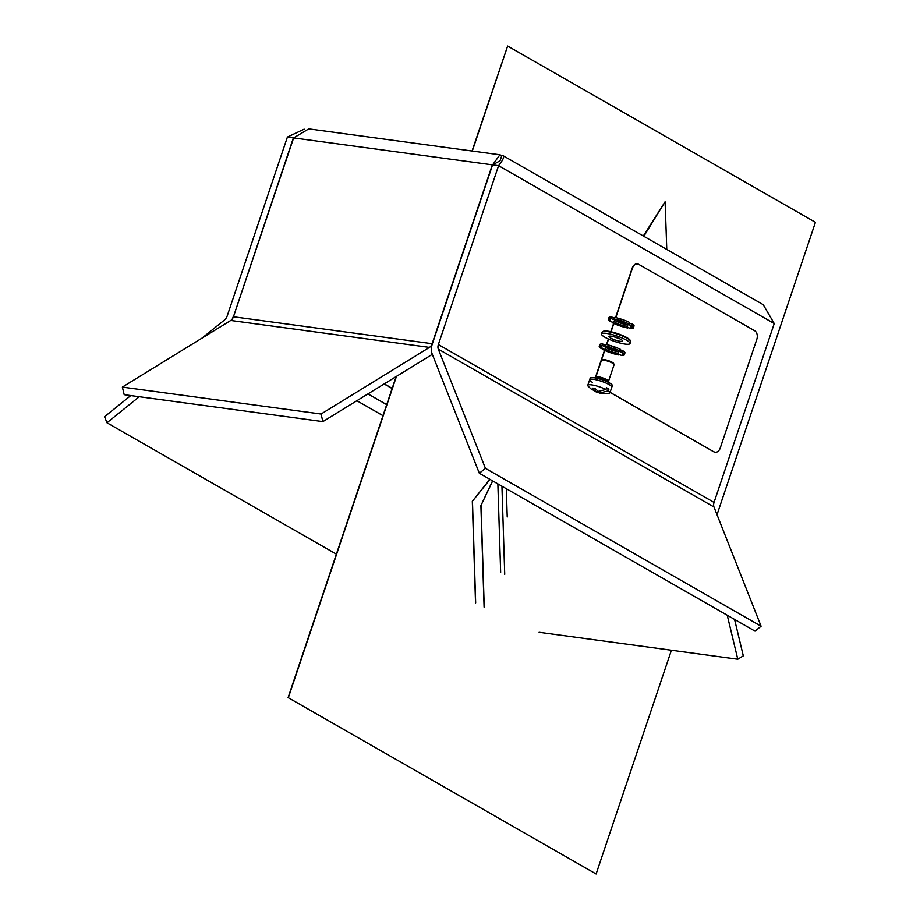 <?xml version="1.0" encoding="UTF-8"?>
<svg xmlns="http://www.w3.org/2000/svg" width="920" height="920" viewBox="0 0 920 920"><rect width="100%" height="100%" fill="white"/><g stroke="black" fill="none" stroke-linecap="round" stroke-linejoin="round"><path stroke-width="1.38" d="M601.657 360.168L602.692 359.685A5.842 1.138 18.6 0 1 606.809 360.168A5.842 1.138 18.6 0 1 612.237 362.296A5.842 1.138 18.6 0 1 613.536 363.342L614.065 364.343A6.681 1.299 -161.4 0 0 612.582 363.159A6.681 1.299 -161.4 0 0 606.372 360.721A6.681 1.299 -161.4 0 0 601.657 360.168A6.681 1.299 -161.4 0 0 601.45 360.375L595.861 376.981A6.681 1.299 -161.4 0 0 595.907 377.269L596.356 378.131M607.43 381.857L608.315 381.443A6.681 1.299 -161.4 0 0 608.522 381.236L614.111 364.63A6.681 1.299 -161.4 0 0 614.065 364.343M608.522 381.236A6.681 1.299 -161.4 0 0 606.993 379.764A6.681 1.299 -161.4 0 0 600.173 377.154A6.681 1.299 -161.4 0 0 595.861 376.981M592.331 382.317A11.684 2.277 18.6 0 1 589.662 379.73L590.18 378.178A11.684 2.277 18.6 0 1 597.724 378.488A11.684 2.277 18.6 0 1 609.649 383.042A11.684 2.277 18.6 0 1 612.329 385.629L611.811 387.182A11.684 2.277 -161.4 0 0 609.132 384.594A11.684 2.277 -161.4 0 0 597.206 380.041A11.684 2.277 -161.4 0 0 589.662 379.73A11.684 2.277 18.6 0 1 597.206 380.041A11.684 2.277 18.6 0 1 609.132 384.594A11.684 2.277 18.6 0 1 611.811 387.182L609.925 392.771A11.684 2.277 -161.4 0 0 608.327 390.85L600.726 392.736L604.153 393.714L599.736 393.081L593.572 390.459M605.946 389.482A11.684 2.277 -161.4 0 0 594.469 385.422A11.684 2.277 -161.4 0 0 587.776 385.308A11.684 2.277 -161.4 0 0 588.087 386.147L591.399 389.263L595.102 390.931L592.284 388.113L594.619 388.251L598.333 391.379L605.946 389.482L606.521 387.768A11.684 2.277 18.6 0 1 607.821 388.47A11.684 2.277 18.6 0 1 608.902 389.137L608.327 390.85M604.153 393.714L609.178 393.242A11.684 2.277 -161.4 0 0 609.925 392.771M607.418 381.892L607.464 381.742A5.842 1.138 -161.4 0 0 606.13 380.454A5.842 1.138 -161.4 0 0 600.173 378.178A5.842 1.138 -161.4 0 0 596.39 378.016L596.344 378.166M608.902 389.137L606.188 388.769M595.136 390.85L595.665 389.252M597.482 392.299L597.851 391.195M598.299 391.356L597.931 392.449M599.713 345.034L599.196 346.587L602.117 347.162L599.472 345.851L599.99 344.298A13.351 2.61 18.6 0 1 602.726 344.011L605.36 345.103M606.579 347.817A7.176 1.403 -161.4 0 0 607.2 348.197A7.176 1.403 -161.4 0 0 617.619 351.532M616.998 351.152A7.176 1.403 -161.4 0 0 609.672 348.358A7.176 1.403 -161.4 0 0 605.038 348.162A7.176 1.403 -161.4 0 0 606.682 349.749A7.176 1.403 -161.4 0 0 614.008 352.544A7.176 1.403 -161.4 0 0 618.643 352.74A7.176 1.403 -161.4 0 0 616.998 351.152M604.67 349.6L601.105 348.45A13.351 2.61 -161.4 0 1 599.196 346.587M618.838 354.246L618.596 354.947A13.351 2.61 -161.4 0 1 612.823 353.498L609.029 352.222A13.351 2.61 -161.4 0 1 603.589 349.876L603.831 349.163M620.367 350.186L623.093 350.899A13.351 2.61 18.6 0 1 625.002 352.762L624.484 354.315A13.351 2.61 -161.4 0 0 622.575 352.452L623.093 350.899M612.064 346.529L611.547 348.082L610.857 347.403A13.351 2.61 -161.4 0 0 605.084 345.954L605.601 344.402A13.351 2.61 18.6 0 1 611.374 345.851L615.169 347.127A13.351 2.61 18.6 0 1 620.609 349.473L620.08 351.026A13.351 2.61 -161.4 0 0 614.652 348.68L615.169 347.127M622.575 352.452L620.448 351.923L620.966 350.37M620.08 351.026L618.942 351.187L620.448 351.923M614.652 348.68L613.651 348.795L614.181 347.242M611.547 348.082L613.651 348.795M610.857 347.403L611.374 345.851M605.084 345.954L605.855 346.759L602.197 345.563L602.726 344.011M602.197 345.563A13.351 2.61 -161.4 0 0 599.472 345.851M604.612 349.772L603.589 349.876M618.596 354.947L617.929 354.085M624.45 354.303L624.208 355.039A13.351 2.61 -161.4 0 1 621.471 355.339L617.872 354.257M624.208 355.039L622.196 354.177M622.345 353.774L624.484 354.315M602.634 331.625L603.462 331.246A14.352 2.806 18.6 0 1 613.594 332.407A14.352 2.806 18.6 0 1 626.934 337.651A14.352 2.806 18.6 0 1 630.131 340.216L630.545 341.021A15.019 2.932 -161.4 0 0 627.21 338.341A15.019 2.932 -161.4 0 0 613.249 332.844A15.019 2.932 -161.4 0 0 602.634 331.625A15.019 2.932 -161.4 0 0 602.163 332.085L601.542 333.948A15.019 2.932 -161.4 0 0 604.981 337.272A15.019 2.932 -161.4 0 0 620.31 343.125A15.019 2.932 -161.4 0 0 630.016 343.528A15.019 2.932 -161.4 0 0 626.577 340.204A15.019 2.932 -161.4 0 0 611.248 334.351A15.019 2.932 -161.4 0 0 601.542 333.948M630.016 343.528L630.648 341.665A15.019 2.932 -161.4 0 0 630.545 341.021M620.942 339.434A7.176 1.403 -161.4 0 0 613.617 336.639A7.176 1.403 -161.4 0 0 608.982 336.444A7.176 1.403 -161.4 0 0 610.615 338.042A7.176 1.403 -161.4 0 0 617.941 340.837A7.176 1.403 -161.4 0 0 622.587 341.032A7.176 1.403 -161.4 0 0 620.942 339.434M618.596 338.307A7.176 1.403 18.6 0 1 613.789 336.685M610.408 320.16L608.269 319.619A13.351 2.61 -161.4 0 0 610.178 321.483L613.536 322.483L612.662 322.909L612.904 322.195M615.653 320.85A7.176 1.403 -161.4 0 0 616.273 321.229A7.176 1.403 -161.4 0 0 626.692 324.565M626.071 324.185A7.176 1.403 -161.4 0 0 618.746 321.391A7.176 1.403 -161.4 0 0 614.111 321.195A7.176 1.403 -161.4 0 0 615.756 322.782A7.176 1.403 -161.4 0 0 623.081 325.577A7.176 1.403 -161.4 0 0 627.716 325.772A7.176 1.403 -161.4 0 0 626.071 324.185M627.911 327.278L627.67 327.98A13.351 2.61 -161.4 0 1 621.897 326.531L618.102 325.254A13.351 2.61 -161.4 0 1 612.662 322.909M608.787 318.067L608.269 319.619M629.441 323.207L632.167 323.932A13.351 2.61 18.6 0 1 634.087 325.795L633.558 327.347A13.351 2.61 -161.4 0 0 631.649 325.484L632.167 323.932M613.801 317.906L613.272 319.459L611.282 318.596A13.351 2.61 -161.4 0 0 608.545 318.884L609.063 317.331A13.351 2.61 18.6 0 1 611.8 317.043L614.445 318.136M621.149 319.562L620.62 321.115L619.931 320.424A13.351 2.61 -161.4 0 0 614.157 318.987L614.675 317.434A13.351 2.61 18.6 0 1 620.448 318.884L624.243 320.16A13.351 2.61 18.6 0 1 629.682 322.506L629.165 324.058A13.351 2.61 -161.4 0 0 623.726 321.712L624.243 320.16M631.649 325.484L629.521 324.955L630.05 323.403M629.165 324.058L628.015 324.219L629.521 324.955M623.726 321.712L622.736 321.827L623.254 320.275M620.62 321.115L622.736 321.827M619.931 320.424L620.448 318.884M614.157 318.987L614.928 319.792L613.272 319.459M611.282 318.596L611.8 317.043M608.545 318.884L610.558 319.746M627.67 327.98L627.014 327.117M633.282 328.072L631.407 326.807L633.558 327.347L633.282 328.072A13.351 2.61 -161.4 0 1 630.556 328.371L626.957 327.29M631.431 326.807L630.637 326.772L631.269 327.209M288.316 697.728L596.114 874L288.316 697.728L396.462 376.383M472.293 151.041L507.633 46.034L815.43 222.306L717.025 514.717M472.052 151.006L507.633 46.034M288.075 697.693L396.14 376.579M671.416 650.221L596.114 874M666.758 249.412A33131.293 12337.246 -148.1 0 0 665.079 201.802L643.804 236.267M643.31 235.992L665.079 201.79M507.219 517.005L506.322 488.716M504.723 574.322L501.94 486.197M500.652 572.286L497.858 483.862M492.694 480.907L480.895 505.643L492.556 480.826M484.242 607.2L481.045 505.712M484.092 607.131L480.895 505.643M490.015 479.366L472.316 501.342L489.877 479.285M475.663 602.899L472.466 501.411M475.525 602.83L472.316 501.342M500.216 160.287L501.791 155.606L502.918 155.595L763.22 304.658L774.237 323.564L714.046 502.423L438.368 344.551L498.571 165.692C503.895 158.907 504.965 155.537 501.791 155.606L499.905 154.79L492.534 164.967M233.439 316.767L293.63 137.908L492.326 164.841L432.135 343.712L233.439 316.767A6.681 4.6 -82.3 0 1 230.748 320.459L429.444 347.403A6.681 4.6 97.7 0 0 432.135 343.712M304.163 129.145L287.396 137.057L293.388 137.873L233.404 316.859M287.396 137.057L227.205 315.928A6.681 4.669 -60.2 0 1 224.319 320.125L201.928 338.18M774.237 323.564L498.571 165.692L492.568 164.875L432.377 343.735A15.019 10.499 -60.2 0 0 432.216 354.039L479.331 473.259L485.426 468.349L438.299 349.128L713.977 507A6.681 4.669 119.8 0 1 714.046 502.423M293.63 137.908L308.752 128.869L499.905 154.79M492.568 164.875L500.043 160.804M438.368 344.551A6.681 4.669 -60.2 0 0 438.299 349.128M713.977 507L761.093 626.221L485.426 468.349M479.331 473.259L755.009 631.131L761.093 626.221M232.265 319.044A15.019 10.499 -60.2 0 0 233.197 316.733M130.778 395.565L104.57 416.714L106.962 422.774L336.375 554.15M139.265 396.716L106.962 422.774M539.097 632.281L737.782 659.226L727.237 615.227M737.782 659.226L743.303 655.833L734.574 619.424M429.444 347.403L321.057 414.034L322.885 421.613L431.261 354.982A15.019 10.338 97.7 0 0 432.296 354.257M322.885 421.613L124.188 394.68L122.371 387.09L230.748 320.459M321.057 414.034L122.371 387.09M615.79 317.653L632.442 268.157A6.681 4.6 97.7 0 1 637.491 263.913A6.681 4.6 97.7 0 1 638.675 264.327L754.756 330.797A6.681 4.6 97.7 0 1 756.803 339.376L720.256 447.994A6.681 4.6 97.7 0 1 715.208 452.237L714.966 452.203A6.681 4.6 -82.3 0 1 713.782 451.8L610.052 392.391M595.332 377.959A6.681 4.6 -82.3 0 1 595.654 376.74L604.532 350.336M606.476 344.574L608.361 338.985M610.799 331.717L613.617 323.368M615.549 317.607L632.201 268.123A6.681 4.6 -82.3 0 1 637.249 263.89A6.681 4.6 -82.3 0 1 637.365 263.902M595.654 376.74L604.75 350.44M606.717 344.62L608.58 339.077M611.041 331.763L613.835 323.472M713.782 451.8L610.086 392.311M595.895 376.774A6.681 4.6 97.7 0 0 595.573 378.005M714.023 451.835A6.681 4.6 97.7 0 0 715.208 452.237M384.307 383.847L392.173 388.355M604.727 344.873L604.198 346.426M367.954 393.909L386.699 404.639M356.868 400.717L382.984 415.679M384.123 383.962L392.115 388.539M589.662 379.73L587.776 385.308M599.736 393.081L595.619 391.69"/></g></svg>
